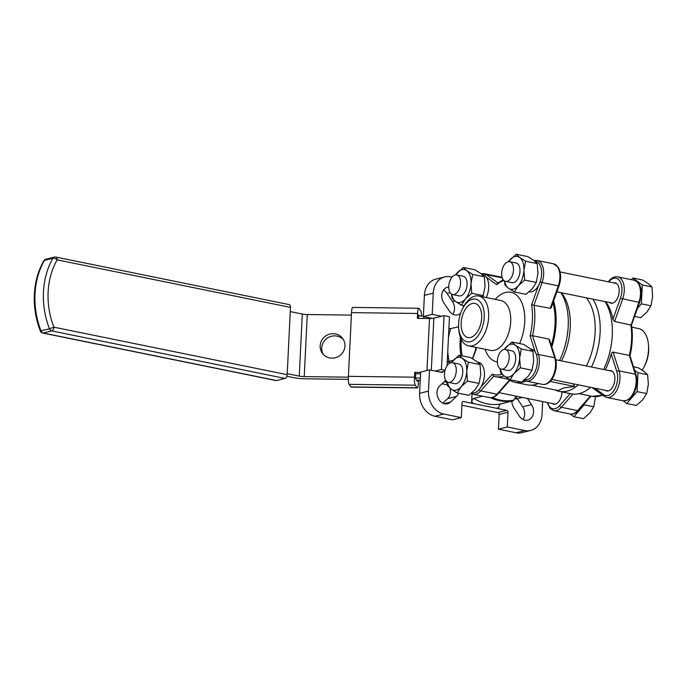 <?xml version="1.0" encoding="UTF-8"?>
<svg xmlns="http://www.w3.org/2000/svg" width="687" height="687" viewBox="0 0 687 687"><rect width="100%" height="100%" fill="white"/><g stroke="black" fill="none" stroke-linecap="round" stroke-linejoin="round"><path stroke-width="1.03" d="M561.331 292.731A49.404 27.987 101.5 0 1 570.227 327.441A49.404 27.987 101.5 0 1 561.511 360.915M560.91 292.645A51.911 29.412 101.5 0 1 568.192 326.359A51.911 29.412 101.5 0 1 559.544 360.512M553.61 301.009A51.911 29.412 101.5 0 1 556.015 323.878A51.911 29.412 101.5 0 1 551.807 346.961M592.821 299.146A51.911 29.412 101.5 0 1 600.103 332.86A51.911 29.412 101.5 0 1 591.455 367.013M604.989 301.619A51.911 29.412 101.5 0 1 612.272 335.333A51.911 29.412 101.5 0 1 603.624 369.494M586.217 297.797A49.404 27.987 101.5 0 1 595.114 332.508A49.404 27.987 101.5 0 1 586.397 365.982M458.633 393.247A10.047 7.995 -104 0 1 456.597 396.356L450.517 402.118A10.047 7.995 -104 0 1 447.555 403.767A10.047 7.995 -104 0 1 437.009 392.371A10.047 7.995 -104 0 1 439.723 385.922L445.717 380.246M460.625 313.22A10.047 7.995 76 0 1 457.697 314.844A10.047 7.995 76 0 1 449.186 310.859L443.785 302.761A10.047 7.995 -104 0 1 441.75 295.341A10.047 7.995 -104 0 1 447.435 287.252A10.047 7.995 -104 0 1 448.748 287.063M527.418 398.46L531.523 404.617A10.047 7.995 -104 0 1 533.559 412.028A10.047 7.995 -104 0 1 527.874 420.126A10.047 7.995 -104 0 1 519.363 416.142L513.97 408.044A10.047 7.995 -104 0 1 511.918 401.105M523.013 419.482A10.047 7.995 76 0 0 524.696 414.244A10.047 7.995 76 0 0 522.661 406.824L517.259 398.726A10.047 7.995 76 0 0 515.671 396.846M458.598 326.823L448.869 328.961M542.67 401.569L542.052 414.261A20.095 15.981 -104 0 1 530.69 430.448L521.828 432.664A20.095 15.981 -104 0 1 516.006 432.767L498.427 429.186L499.14 414.484A1.675 1.331 76 0 0 497.869 412.569L461.913 405.253M429.504 369.889L428.465 391.126A20.095 15.981 -104 0 0 443.733 414.029L461.312 417.61L452.45 419.817L434.871 416.245A20.095 15.981 -104 0 1 423.673 408.164A20.095 15.981 -104 0 1 419.602 393.333L420.642 372.096L429.504 369.889L441.672 372.371A1.675 1.331 -104 0 0 442.986 371.581M432.406 318.407L423.355 316.561L424.394 295.333A20.095 15.981 -104 0 1 429.83 282.434A20.095 15.981 -104 0 1 435.756 279.137L444.618 276.921A20.095 15.981 -104 0 1 450.44 276.818L452.003 277.136M458.564 325.715A43.539 34.633 76 0 0 457.808 327.021M463.347 307.166A10.047 7.995 76 0 0 463.373 306.745A10.047 7.995 76 0 0 463.373 305.552M452.827 314.199A10.047 7.995 76 0 0 454.511 308.961A10.047 7.995 76 0 0 452.475 301.541L447.082 293.443A10.047 7.995 76 0 0 443.433 290.103M442.849 403.209L447.735 398.572A10.047 7.995 76 0 0 450.449 392.122A10.047 7.995 76 0 0 450.011 388.232M447.357 383.363A10.047 7.995 76 0 0 444.609 381.285M423.355 316.561L432.217 314.354L433.257 293.117A20.095 15.981 -104 0 1 444.618 276.921M432.217 314.354L441.526 316.252M492.33 397.533A51.422 40.902 -104 0 0 513.91 400.109L516.057 396.141M512.828 400.753L514.151 399.508M461.312 417.61L462.033 402.908A1.675 1.331 -104 0 1 463.459 401.543L496.014 408.181A55.261 43.959 76 0 0 498.668 407.812L499.337 405.287L500.419 404.042L513.189 400.787A51.911 41.297 76 0 1 490.535 397.696M447.271 361.628L453.025 360.477M447.254 361.955L450.921 362.702M472.029 393.883L471.617 402.299A55.261 43.959 76 0 0 474.185 403.733M482.592 396.167L473.48 398.469L472.338 399.697L471.617 402.299M496.014 408.181L506.731 410.362A1.675 1.331 -104 0 1 508.002 412.269L507.289 426.971L498.427 429.186M530.69 430.448A20.095 15.981 -104 0 1 524.868 430.551L507.289 426.971M573.147 383.793L574.633 386.446L563.709 387.94L558.205 390.551L531.704 385.149M574.633 386.446L550.107 381.448M578.385 384.857A51.911 29.412 101.5 0 1 559.218 391.341A51.911 29.412 101.5 0 1 555.044 389.907M590.554 387.339A51.911 29.412 101.5 0 1 571.386 393.823L559.218 391.341M538.376 383.544A51.911 29.412 101.5 0 1 527.307 384.84L515.138 382.367A51.911 29.412 101.5 0 1 509.857 380.332M523.563 379.902L526.182 381.062A16.746 9.489 -78.5 0 0 535.92 374.467A16.746 9.489 -78.5 0 0 538.488 354.483L532.511 335.711L548.741 339.017L554.718 357.79A16.746 9.489 101.5 0 1 552.142 377.773A16.746 9.489 101.5 0 1 542.404 384.368L526.182 381.062A51.911 29.412 101.5 0 1 515.138 382.367M343.543 339.825A12.564 12.1 -35.2 0 0 330.103 336.682A12.564 12.1 -35.2 0 0 321.731 347.966A12.564 12.1 -35.2 0 0 323.148 354.209M344.96 346.068A12.564 12.1 144.8 0 1 335.926 357.583A12.564 12.1 144.8 0 1 322.306 353.152A12.564 12.1 144.8 0 1 320.176 345.75A12.564 12.1 144.8 0 1 329.21 334.243A12.564 12.1 144.8 0 1 342.83 338.674A12.564 12.1 144.8 0 1 344.96 346.068M348.361 379.353L305.801 378.812A16.746 3.607 2.8 0 1 299.274 378.451A16.746 3.607 2.8 0 1 293.349 377.592L286.883 376.27M351.392 315.093L307.278 314.534A6.698 1.443 2.8 0 1 304.667 314.388A6.698 1.443 2.8 0 1 302.297 314.045L290.266 311.597M287.235 373.668L299.257 376.115A6.698 1.443 -177.2 0 0 301.627 376.459A6.698 1.443 -177.2 0 0 304.238 376.605L348.369 377.163M415.566 378.022L420.35 378.082M420.238 380.272L416.64 380.22M517.543 399.156L514.743 398.58M447.581 384.9L441.999 383.767M444.326 381.56L445.528 381.809M423.381 316.011L418.598 315.951M418.735 308.248L352.637 307.415A6.698 1.082 90.7 0 0 352.045 308.446A6.698 1.082 90.7 0 0 351.512 312.637L417.61 313.478A6.698 1.082 -89.3 0 1 418.143 309.287A6.698 1.082 -89.3 0 1 418.735 308.248A6.698 1.082 -89.3 0 1 418.967 308.42L420.788 310.996A6.698 1.082 -89.3 0 1 421.432 313.95A6.698 1.082 -89.3 0 1 421.543 315.986M348.403 376.339A6.698 1.082 90.7 0 0 348.481 381.388A6.698 1.082 90.7 0 0 349.116 384.351L415.214 385.184A6.698 1.082 -89.3 0 1 414.57 382.23A6.698 1.082 -89.3 0 1 414.493 377.18L348.403 376.339L351.512 312.637M435.249 371.057L441.423 369.52L444.06 315.616L433.875 318.158A6.698 1.443 2.8 0 1 431.951 318.45A6.698 1.443 2.8 0 1 429.504 318.528L417.37 318.373L417.61 313.478M418.512 380.246L418.392 382.711A6.698 1.082 -89.3 0 1 417.868 386.893A6.698 1.082 -89.3 0 1 417.267 387.932A6.698 1.082 -89.3 0 1 417.035 387.769L350.937 386.927A6.698 1.082 90.7 0 0 351.177 387.09L417.267 387.932M415.214 385.184L417.035 387.769M350.937 386.927L349.116 384.351M417.404 380.237L417.353 381.233L415.532 378.657L415.772 373.754L414.733 372.277L414.493 377.18M418.486 318.39L418.649 314.947L419.362 315.96M414.733 372.277L420.624 372.354M420.556 373.814L415.772 373.754M444.858 371.117L440.659 372.165M441.423 369.52L445.064 370.259M447.065 365.776L449.47 316.716L444.06 315.616M42.766 333.049L276.08 380.572A3.349 1.898 -78.5 0 0 276.586 380.555L43.272 333.04L51.74 330.919L285.053 378.443A3.349 1.898 -78.5 0 0 286.496 377.137A3.349 1.898 -78.5 0 0 287.183 374.69L53.869 327.167L49.473 328.798A3.349 2.662 76 0 0 50.4 330.207A3.349 2.662 76 0 0 51.74 330.919A3.349 1.898 -78.5 0 0 53.174 329.623A3.349 1.898 -78.5 0 0 53.869 327.167A69.662 55.415 -104 0 1 48.133 292.009A69.662 55.415 -104 0 1 57.158 259.866A3.349 1.898 -78.5 0 0 56.695 257.702A3.349 1.898 -78.5 0 0 55.862 257.075A3.349 3.349 0 0 0 54.376 257.11A3.349 2.662 76 0 0 53.972 257.256A3.349 2.662 76 0 0 52.916 258.26A73.011 58.077 76 0 0 43.461 291.949A73.011 58.077 76 0 0 49.473 328.798L40.31 330.979A3.349 3.349 0 0 0 42.766 333.049A3.349 1.898 -78.5 0 0 43.272 333.04A3.349 2.662 -104 0 1 41.933 332.319A3.349 2.662 -104 0 1 41.005 330.911A73.011 58.077 -104 0 1 34.994 294.07A73.011 58.077 -104 0 1 44.449 260.373L52.916 258.26A3.349 1.563 29.9 0 1 57.158 259.866L290.472 307.39A3.349 1.898 -78.5 0 0 290.008 305.226A3.349 1.898 -78.5 0 0 289.175 304.599L55.862 257.075M290.472 307.39L287.183 374.69M285.053 378.443L276.586 380.555M471.952 392.801L472.149 392.844A15.578 8.819 -78.5 0 0 484.412 375.3A15.578 8.819 -78.5 0 0 478.367 362.324L477.62 362.169M444.472 373.986A10.039 5.685 101.5 0 1 452.381 362.676A10.039 5.685 101.5 0 1 456.28 371.04A10.039 5.685 101.5 0 1 448.371 382.35A10.039 5.685 101.5 0 1 444.472 373.986M584.216 403.819L584.165 404.823L573.86 416.717L583.469 418.675L589.832 412.973L593.774 406.781L595.474 396.665M573.86 416.717L570.227 414.012M584.165 404.823L593.774 406.781M454.7 383.647A10.047 5.694 -78.5 0 0 454.863 383.681A10.047 5.694 -78.5 0 0 462.772 372.363A10.047 5.694 -78.5 0 0 458.873 363.99A10.047 5.694 -78.5 0 0 458.71 363.964M457.156 392.947L468.8 395.317L475.164 389.615L479.105 383.423L480.78 374.243L480.033 364.565L476.546 361.328L470.647 357.592L458.993 355.222L462.48 358.459L468.379 362.195L466.713 371.375L467.461 381.053L461.097 386.755L457.156 392.947L451.256 389.211L447.769 385.965L447.177 381.852M480.033 364.565L468.379 362.195M479.105 383.423L467.461 381.053M451.265 362.642L458.993 355.222M447.392 381.981A16.746 9.489 -78.5 0 0 451.256 389.211A16.746 9.489 -78.5 0 0 461.097 386.755A16.746 9.489 -78.5 0 0 466.713 371.375A16.746 9.489 -78.5 0 0 462.48 358.459A16.746 9.489 -78.5 0 0 452.639 360.915A16.746 9.489 -78.5 0 0 451.333 362.633M486.233 297.523A15.578 8.819 -78.5 0 0 488.706 287.518A15.578 8.819 -78.5 0 0 482.66 274.542L481.913 274.388M448.766 286.204A10.039 5.685 101.5 0 1 456.675 274.894A10.039 5.685 101.5 0 1 460.573 283.259A10.039 5.685 101.5 0 1 452.664 294.577A10.039 5.685 101.5 0 1 448.766 286.204M458.993 295.865A10.047 5.694 -78.5 0 0 459.156 295.899A10.047 5.694 -78.5 0 0 467.066 284.581A10.047 5.694 -78.5 0 0 463.167 276.208A10.047 5.694 -78.5 0 0 463.004 276.183M482.832 296.827L485.065 286.462L484.326 276.784L480.84 273.546L474.94 269.811L463.287 267.441L466.774 270.678L472.673 274.414L471.007 283.594L471.754 293.272L465.391 298.974L461.441 305.165L455.541 301.43L452.063 298.192L451.471 294.07M484.326 276.784L472.673 274.414M483.399 295.65L471.754 293.272M455.558 274.86L463.287 267.441M451.685 294.199A16.746 9.489 -78.5 0 0 455.541 301.43A16.746 9.489 -78.5 0 0 465.391 298.974A16.746 9.489 -78.5 0 0 471.007 283.594A16.746 9.489 -78.5 0 0 466.774 270.678A16.746 9.489 -78.5 0 0 456.932 273.134A16.746 9.489 -78.5 0 0 455.618 274.852M464.146 305.715L461.441 305.165M524.859 379.593L525.057 379.636A15.578 8.819 -78.5 0 0 537.328 362.092A15.578 8.819 -78.5 0 0 531.274 349.116L530.536 348.962M497.379 360.778A10.039 5.685 101.5 0 1 505.288 349.468A10.039 5.685 101.5 0 1 509.196 357.833A10.039 5.685 101.5 0 1 501.287 369.151A10.039 5.685 101.5 0 1 497.379 360.778M634.573 370.216L638 372.758L637.081 391.624L626.767 403.509L636.377 405.467L642.74 399.765L646.69 393.574L648.356 384.394L647.609 374.716L644.123 371.478L638.223 367.743L633.483 366.781M626.767 403.509L623.135 400.804M637.081 391.624L646.69 393.574M638 372.758L647.609 374.716M507.616 370.439A10.047 5.694 -78.5 0 0 507.77 370.473A10.047 5.694 -78.5 0 0 515.688 359.155A10.047 5.694 -78.5 0 0 511.781 350.782A10.047 5.694 -78.5 0 0 511.626 350.756M510.063 379.739L521.708 382.109L528.071 376.407L532.021 370.224L533.687 361.036L532.94 351.358L529.454 348.12L523.554 344.385L511.909 342.014L515.396 345.252L521.296 348.987L519.621 358.176L520.368 367.846L514.013 373.548L510.063 379.739L504.164 376.004L500.677 372.766L500.093 368.644M532.94 351.358L521.296 348.987M532.021 370.224L520.368 367.846M504.181 349.434L511.909 342.014M500.299 368.773A16.746 9.489 -78.5 0 0 504.164 376.004A16.746 9.489 -78.5 0 0 514.013 373.548A16.746 9.489 -78.5 0 0 519.621 358.176A16.746 9.489 -78.5 0 0 515.396 345.252A16.746 9.489 -78.5 0 0 505.546 347.716A16.746 9.489 -78.5 0 0 504.241 349.425M529.153 291.812L529.351 291.855A15.578 8.819 -78.5 0 0 541.622 274.311A15.578 8.819 -78.5 0 0 535.568 261.335L534.829 261.18M501.673 272.997A10.039 5.685 101.5 0 1 509.582 261.687A10.039 5.685 101.5 0 1 513.49 270.051A10.039 5.685 101.5 0 1 505.58 281.369A10.039 5.685 101.5 0 1 501.673 272.997M634.556 316.441L640.67 317.686L647.034 311.984L650.984 305.801L652.65 296.612L651.903 286.934L648.416 283.697L642.517 279.961L632.907 278.003L642.293 284.976L641.375 303.843L650.984 305.801M641.375 303.843L637.459 308.351M631.465 279.669L632.907 278.003M642.293 284.976L651.903 286.934M511.909 282.658A10.047 5.694 -78.5 0 0 512.064 282.692A10.047 5.694 -78.5 0 0 519.982 271.374A10.047 5.694 -78.5 0 0 516.074 263.001A10.047 5.694 -78.5 0 0 515.92 262.975M514.357 291.958L526.002 294.328L532.365 288.634L536.315 282.443L537.981 273.254L537.234 263.576L533.747 260.339L527.848 256.603L516.203 254.233L519.69 257.47L525.589 261.206L523.915 270.395L524.662 280.073L518.307 285.766L514.357 291.958L508.457 288.222L504.971 284.985L504.387 280.871M537.234 263.576L525.589 261.206M536.315 282.443L524.662 280.073M508.474 261.653L516.203 254.233M504.593 280.992A16.746 9.489 -78.5 0 0 508.457 288.222A16.746 9.489 -78.5 0 0 518.307 285.766A16.746 9.489 -78.5 0 0 523.915 270.395A16.746 9.489 -78.5 0 0 519.69 257.47A16.746 9.489 -78.5 0 0 509.84 259.935A16.746 9.489 -78.5 0 0 508.535 261.644M551.257 306.66L551.103 307.931L550.244 308.317L531.592 304.839A48.562 27.514 101.5 0 1 530.081 335.874L535.267 352.173M540.076 282.056L558.978 286.041C561.373 278.707 561.116 272.464 558.222 267.303L553.387 263.765L537.157 260.459A16.746 9.489 -78.5 0 1 541.339 263.585A16.746 9.489 -78.5 0 1 541.991 282.761L534.014 305.011A50.237 28.459 -78.5 0 1 532.511 335.711L530.081 335.874M471.179 393.453L473.266 394.269A16.746 9.489 -78.5 0 0 480.754 390.869L493.678 376.21L492.313 374.175L481.089 386.91M503.863 280.451A48.562 27.514 101.5 0 0 496.692 284.667L497.345 283.362L503.236 279.738M548.741 339.017L549.54 339.85L555.414 358.296A1.675 0.97 162.3 0 0 555.405 358.279A1.675 0.97 162.3 0 0 554.718 357.79L538.488 354.483A1.675 0.97 162.3 0 0 537.268 354.586A1.675 0.97 162.3 0 0 536.521 354.964M472.441 299.24A21.769 12.332 101.5 0 1 484.206 317.282A21.769 12.332 101.5 0 1 470.372 341.714A21.769 12.332 101.5 0 1 458.65 327.751A21.769 12.332 101.5 0 1 462.514 308.798A21.769 12.332 101.5 0 1 472.441 299.24M462.514 308.798L463.287 307.287A25.453 14.418 101.5 0 1 474.906 296.114A25.453 14.418 101.5 0 1 478.77 296.003A25.453 14.418 101.5 0 1 488.363 320.511A25.453 14.418 101.5 0 1 472.476 345.767A25.453 14.418 101.5 0 1 468.611 345.887A25.453 14.418 101.5 0 1 458.77 329.442L458.65 327.751M470.578 337.463A17.415 9.867 101.5 0 1 467.933 337.54A17.415 9.867 101.5 0 1 461.363 320.777A17.415 9.867 101.5 0 1 472.235 303.491A17.415 9.867 101.5 0 1 474.88 303.414A17.415 9.867 101.5 0 1 481.45 320.185A17.415 9.867 101.5 0 1 470.578 337.463M558.978 286.041L551.103 307.931M476.409 349.717L476.125 349.339A48.562 27.514 101.5 0 1 475.825 347.356M551.3 345.372A50.237 28.459 -78.5 0 0 552.949 302.855M609.317 370.654A10.382 5.882 101.5 0 1 610.837 370.619A10.382 5.882 101.5 0 1 612.727 386.875A10.382 5.882 101.5 0 1 606.69 390.963A10.382 5.882 101.5 0 1 605.307 390.345M613.611 282.872A10.382 5.882 101.5 0 1 615.131 282.838A10.382 5.882 101.5 0 1 617.725 284.77A10.382 5.882 101.5 0 1 618.094 296.767A10.382 5.882 101.5 0 1 610.983 303.182A10.382 5.882 101.5 0 1 609.601 302.563M592.778 388.009L592.203 387.511M561.975 391.908A10.382 5.882 101.5 0 1 553.774 404.171A10.382 5.882 101.5 0 1 552.391 403.544M605.299 369.829A50.237 28.459 -78.5 0 0 611.215 354.003L611.997 352.577L613.105 352.13L629.335 355.437L629.601 356.149M614.607 321.43L622.585 299.18A16.746 9.489 -78.5 0 0 621.933 279.995A16.746 9.489 -78.5 0 0 617.75 276.878L633.972 280.184A16.746 9.489 101.5 0 1 638.163 283.302A16.746 9.489 101.5 0 1 638.816 302.478L631.121 325.106L614.607 321.43L612.916 319.223A50.237 28.459 -78.5 0 0 605.702 301.765M642.225 370.156A25.453 14.418 -78.5 0 0 643.959 367.167L644.732 365.656A21.769 12.332 -78.5 0 0 648.597 346.695L648.468 345.003A25.453 14.418 -78.5 0 0 638.635 328.566L631.808 327.175M643.959 367.167A25.453 14.418 -78.5 0 0 648.468 345.003M613.105 352.13L619.081 370.894A1.675 0.97 162.3 0 0 617.862 370.997A1.675 0.97 162.3 0 0 616.832 371.641A15.071 8.536 101.5 0 1 614.522 389.623A15.071 8.536 101.5 0 1 603.779 394.682A1.675 1.34 125.8 0 0 604.156 396.313L606.776 397.472A16.746 9.489 -78.5 0 0 616.514 390.877A16.746 9.489 -78.5 0 0 619.081 370.894L635.312 374.2A1.675 0.97 -17.7 0 1 635.999 374.698C637.725 381.139 636.901 387.571 633.551 394.029C631.825 398.331 628.304 400.581 622.997 400.779A16.746 9.489 101.5 0 0 632.736 394.183A16.746 9.489 101.5 0 0 635.312 374.2L629.335 355.437A50.237 28.459 101.5 0 0 630.829 324.736L631.121 325.106M444.163 403.707L450.517 402.118M448.431 337.824A51.911 41.297 -104 0 1 450.741 328.781M460.436 337.489A51.911 41.297 76 0 0 460.092 341.568A51.911 41.297 76 0 0 460.994 355.626M462.162 355.866A51.422 40.902 -104 0 1 461.192 341.473A51.422 40.902 -104 0 1 461.312 339.515M447.735 398.572L456.597 396.356M452.475 301.541L454.906 300.94M517.259 398.726L522.421 397.438M522.661 406.824L531.523 404.617M433.257 293.117L424.394 295.333M428.465 391.126L419.602 393.333M443.733 414.029L434.871 416.245M500.797 403.879A51.911 41.297 -104 0 1 473.755 398.374M449.143 361.448A51.911 41.297 -104 0 1 447.761 351.65M447.082 293.443L450.14 292.679M462.54 401.775L463.459 401.543M499.14 414.484L508.002 412.269M497.869 412.569L506.731 410.362M524.868 430.551L516.006 432.767M304.238 376.605L307.278 314.534M423.845 316.664L423.759 318.459M302.297 314.045L299.257 376.115M431.324 370.259L433.875 318.158M429.504 318.528L426.962 370.525M43.822 260.802A3.349 1.563 29.9 0 1 44.449 260.373A3.349 2.662 -104 0 1 45.505 259.368A3.349 2.662 -104 0 1 45.909 259.222A3.349 3.349 0 0 0 43.822 260.802C38.154 270.747 35.003 281.962 34.35 294.457C33.783 306.926 35.776 319.103 40.31 330.979M55.346 257.093A3.349 2.662 76 0 0 54.376 257.11L45.909 259.222M553.387 263.765A16.746 9.489 101.5 0 1 557.569 266.891A16.746 9.489 101.5 0 1 558.222 286.067L550.244 308.317M497.929 282.915L486.439 274.645A16.746 9.489 -78.5 0 0 484.241 273.666L500.471 276.973A16.746 9.489 101.5 0 1 502.214 277.651M484.747 275.487A1.675 1.34 125.8 0 1 486.439 274.645L502.283 277.874M509.831 379.602L496.984 394.175L480.754 390.869A1.675 0.979 -138.6 0 1 479.672 390.293A1.675 0.979 -138.6 0 1 479.148 389.649M510.338 379.791L497.826 393.986A1.675 0.979 -138.6 0 1 497.817 393.995A1.675 0.979 -138.6 0 1 497.826 393.986A1.675 0.979 -138.6 0 1 496.984 394.175A16.746 9.489 101.5 0 1 489.496 397.567L473.266 394.269M478.77 296.003L500.823 300.494A25.453 14.418 101.5 0 1 507.186 305.234A25.453 14.418 101.5 0 1 509.11 331.486A25.453 14.418 101.5 0 1 494.528 350.267A25.453 14.418 101.5 0 1 490.664 350.379L468.611 345.887M485.039 349.228A35.501 20.112 -78.5 0 0 487.899 355.256A35.501 20.112 -78.5 0 0 497.371 361.98M519.595 343.577A35.501 20.112 -78.5 0 0 519.819 298.922A35.501 20.112 -78.5 0 0 505.555 292.456A35.501 20.112 -78.5 0 0 495.198 299.352M496.692 284.667L486.448 277.29M472.725 358.812L476.125 349.339M502.111 374.303A48.562 27.514 101.5 0 1 492.313 374.175M538.531 285.509L531.592 304.839M493.678 376.21A50.237 28.459 -78.5 0 0 495.181 376.588A50.237 28.459 -78.5 0 0 504.138 375.987M602.516 395.137A50.237 28.459 101.5 0 1 592.005 396.313L578.978 393.66M590.442 395.995L577.569 410.594A16.746 9.489 101.5 0 1 570.09 413.986L553.859 410.68A16.746 9.489 -78.5 0 0 561.348 407.288A1.675 0.979 -138.6 0 1 560.266 406.713A1.675 0.979 -138.6 0 1 559.579 405.708A15.071 8.536 101.5 0 1 547.608 402.573M591.018 396.107L578.411 410.397A1.675 0.979 41.4 0 0 578.42 410.388A1.675 0.979 41.4 0 0 578.411 410.397A1.675 0.979 41.4 0 1 577.569 410.594L561.348 407.288L573.001 394.072M617.75 276.878C614.848 276.354 612.074 277.548 609.421 280.468A1.675 0.979 41.4 0 0 609.421 280.468A1.675 0.979 41.4 0 0 609.326 281.292A15.071 8.536 101.5 0 1 619.829 281.052A15.071 8.536 101.5 0 1 620.421 298.313L639.571 302.46C641.95 293.667 642.912 283.74 633.972 280.184M603.779 394.682L594.77 388.198M611.215 354.003L616.832 371.641M620.421 298.313L612.916 319.223M608.802 281.893L609.326 281.292M570.262 393.591L559.579 405.708M635.999 374.698A1.675 0.97 -17.7 0 1 636.007 374.707L629.97 355.763M452.381 362.676L459.028 364.024M448.371 382.35L455.017 383.707M498.985 392.663L555.294 404.136M456.675 274.894L463.321 276.243M452.664 294.577L459.311 295.925M555.809 359.748L612.22 371.238M505.288 349.468L511.944 350.817M501.287 369.151L507.933 370.508M551.798 379.439L608.21 390.929M560.103 271.966L616.514 283.465M509.582 261.687L516.238 263.044M505.58 281.369L512.227 282.726M556.908 291.829L612.503 303.147M537.157 260.459L534.048 260.562M555.414 358.296C558.763 368.541 552.322 386 542.404 384.368M497.826 393.986C495.215 396.88 492.442 398.074 489.496 397.567M500.471 276.973L502.188 277.582M481.14 273.769L484.241 273.666M472.458 358.648L475.756 349.451L475.438 347.279M509.745 379.559L493.575 376.184M592.4 387.854L604.156 396.313M602.688 395.265L592.005 396.313M609.421 280.468L608.261 281.782M547.144 402.479L550.15 408.567L553.859 410.68M578.411 410.397C575.74 413.325 572.967 414.519 570.09 413.986M639.571 302.46L631.49 324.985C633.01 334.792 632.512 345.08 629.979 355.849M606.776 397.472L622.997 400.779"/></g></svg>
